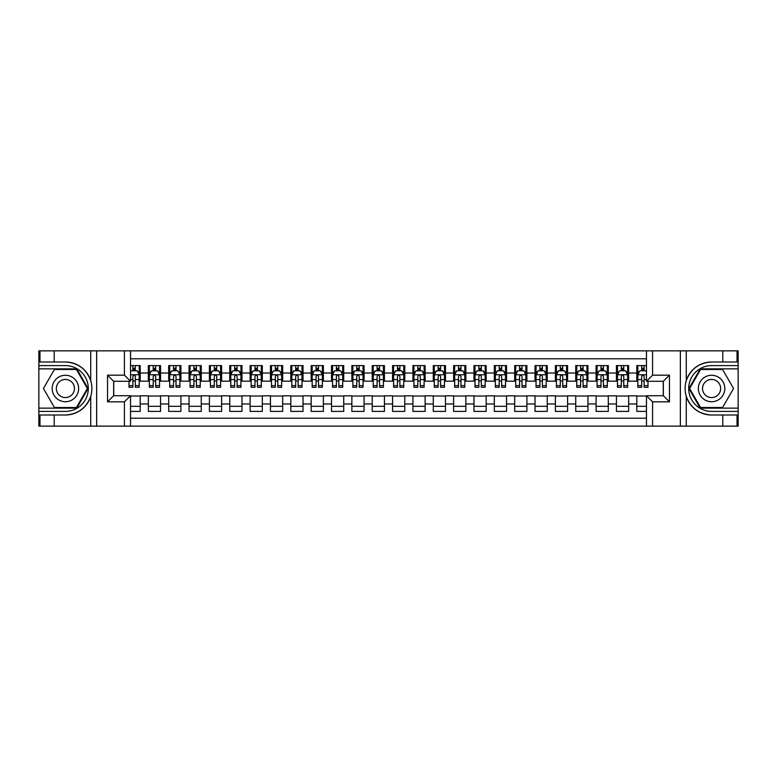 <?xml version="1.0" encoding="UTF-8"?>
<svg xmlns="http://www.w3.org/2000/svg" width="777" height="777" viewBox="0 0 777 777"><rect width="100%" height="100%" fill="white"/><g stroke="black" fill="none" stroke-linecap="round" stroke-linejoin="round"><path stroke-width="1.17" d="M130.536 426.155L646.464 426.155L646.464 395.726L663.354 395.726L663.354 381.274L646.464 381.274L646.464 350.845L130.536 350.845L130.536 381.274L113.646 381.274L113.646 395.726L130.536 395.726L130.536 426.155L54.215 426.155L54.215 415.005L65.414 415.005C77.865 414.258 86.305 408.042 90.724 396.377C92.278 391.132 92.278 385.878 90.724 380.623C86.305 368.958 77.865 362.742 65.414 361.995L54.215 361.995L54.215 350.845L38.85 350.845L38.85 408.139L76.748 408.139L88.092 388.5L76.748 368.861L38.85 368.861M646.464 365.608L636.8 365.608L636.8 373.028L628.651 373.028L628.651 381.177L636.8 381.177L636.8 373.028M628.651 373.028L628.651 365.608L616.443 365.608L616.443 373.028L608.304 373.028L608.304 381.177L616.443 381.177L616.443 373.028M608.304 373.028L608.304 365.608L596.095 365.608L596.095 373.028L587.956 373.028L587.956 381.177L596.095 381.177L596.095 373.028M587.956 373.028L587.956 365.608L575.738 365.608L575.738 373.028L567.598 373.028L567.598 381.177L575.738 381.177L575.738 373.028M567.598 373.028L567.598 365.608L555.39 365.608L555.39 373.028L547.251 373.028L547.251 381.177L555.39 381.177L555.39 373.028M547.251 373.028L547.251 365.608L535.032 365.608L535.032 373.028L526.893 373.028L526.893 381.177L535.032 381.177L535.032 373.028M526.893 373.028L526.893 365.608L514.685 365.608L514.685 373.028L506.546 373.028L506.546 381.177L514.685 381.177L514.685 373.028M506.546 373.028L506.546 365.608L494.327 365.608L494.327 373.028L486.188 373.028L486.188 381.177L494.327 381.177L494.327 373.028M486.188 373.028L486.188 365.608L473.98 365.608L473.98 373.028L465.841 373.028L465.841 381.177L473.98 381.177L473.98 373.028M465.841 373.028L465.841 365.608L453.622 365.608L453.622 373.028L445.483 373.028L445.483 381.177L453.622 381.177L453.622 373.028M445.483 373.028L445.483 365.608L433.275 365.608L433.275 373.028L425.136 373.028L425.136 381.177L433.275 381.177L433.275 373.028M425.136 373.028L425.136 365.608L412.927 365.608L412.927 373.028L404.778 373.028L404.778 381.177L412.927 381.177L412.927 373.028M404.778 373.028L404.778 365.608L392.57 365.608L392.57 373.028L384.43 373.028L384.43 381.177L392.57 381.177L392.57 373.028M384.43 373.028L384.43 365.608L372.222 365.608L372.222 373.028L364.073 373.028L364.073 381.177L372.222 381.177L372.222 373.028M364.073 373.028L364.073 365.608L351.864 365.608L351.864 373.028L343.725 373.028L343.725 381.177L351.864 381.177L351.864 373.028M343.725 373.028L343.725 365.608L331.517 365.608L331.517 373.028L323.378 373.028L323.378 381.177L331.517 381.177L331.517 373.028M323.378 373.028L323.378 365.608L311.159 365.608L311.159 373.028L303.02 373.028L303.02 381.177L311.159 381.177L311.159 373.028M303.02 373.028L303.02 365.608L290.812 365.608L290.812 373.028L282.673 373.028L282.673 381.177L290.812 381.177L290.812 373.028M282.673 373.028L282.673 365.608L270.454 365.608L270.454 373.028L262.315 373.028L262.315 381.177L270.454 381.177L270.454 373.028M262.315 373.028L262.315 365.608L250.107 365.608L250.107 373.028L241.968 373.028L241.968 381.177L250.107 381.177L250.107 373.028M241.968 373.028L241.968 365.608L229.749 365.608L229.749 373.028L221.61 373.028L221.61 381.177L229.749 381.177L229.749 373.028M221.61 373.028L221.61 365.608L209.401 365.608L209.401 373.028L201.262 373.028L201.262 381.177L209.401 381.177L209.401 373.028M201.262 373.028L201.262 365.608L189.044 365.608L189.044 373.028L180.905 373.028L180.905 381.177L189.044 381.177L189.044 373.028M180.905 373.028L180.905 365.608L168.696 365.608L168.696 373.028L160.557 373.028L160.557 381.177L168.696 381.177L168.696 373.028M160.557 373.028L160.557 365.608L148.349 365.608L148.349 381.177L140.2 381.177L140.2 365.608L130.536 365.608M130.536 411.392L140.2 411.392L140.2 395.823L148.349 395.823L148.349 411.392L160.557 411.392L160.557 395.823L168.696 395.823L168.696 403.972L160.557 403.972M168.696 403.972L168.696 411.392L180.905 411.392L180.905 395.823L189.044 395.823L189.044 403.972L180.905 403.972M189.044 403.972L189.044 411.392L201.262 411.392L201.262 395.823L209.401 395.823L209.401 403.972L201.262 403.972M209.401 403.972L209.401 411.392L221.61 411.392L221.61 395.823L229.749 395.823L229.749 403.972L221.61 403.972M229.749 403.972L229.749 411.392L241.968 411.392L241.968 395.823L250.107 395.823L250.107 403.972L241.968 403.972M250.107 403.972L250.107 411.392L262.315 411.392L262.315 395.823L270.454 395.823L270.454 403.972L262.315 403.972M270.454 403.972L270.454 411.392L282.673 411.392L282.673 395.823L290.812 395.823L290.812 403.972L282.673 403.972M290.812 403.972L290.812 411.392L303.02 411.392L303.02 395.823L311.159 395.823L311.159 403.972L303.02 403.972M311.159 403.972L311.159 411.392L323.378 411.392L323.378 395.823L331.517 395.823L331.517 403.972L323.378 403.972M331.517 403.972L331.517 411.392L343.725 411.392L343.725 395.823L351.864 395.823L351.864 403.972L343.725 403.972M351.864 403.972L351.864 411.392L364.073 411.392L364.073 395.823L372.222 395.823L372.222 403.972L364.073 403.972M372.222 403.972L372.222 411.392L384.43 411.392L384.43 395.823L392.57 395.823L392.57 403.972L384.43 403.972M392.57 403.972L392.57 411.392L404.778 411.392L404.778 395.823L412.927 395.823L412.927 403.972L404.778 403.972M412.927 403.972L412.927 411.392L425.136 411.392L425.136 395.823L433.275 395.823L433.275 403.972L425.136 403.972M433.275 403.972L433.275 411.392L445.483 411.392L445.483 395.823L453.622 395.823L453.622 403.972L445.483 403.972M453.622 403.972L453.622 411.392L465.841 411.392L465.841 395.823L473.98 395.823L473.98 403.972L465.841 403.972M473.98 403.972L473.98 411.392L486.188 411.392L486.188 395.823L494.327 395.823L494.327 403.972L486.188 403.972M494.327 403.972L494.327 411.392L506.546 411.392L506.546 395.823L514.685 395.823L514.685 403.972L506.546 403.972M514.685 403.972L514.685 411.392L526.893 411.392L526.893 395.823L535.032 395.823L535.032 403.972L526.893 403.972M535.032 403.972L535.032 411.392L547.251 411.392L547.251 395.823L555.39 395.823L555.39 403.972L547.251 403.972M555.39 403.972L555.39 411.392L567.598 411.392L567.598 395.823L575.738 395.823L575.738 403.972L567.598 403.972M575.738 403.972L575.738 411.392L587.956 411.392L587.956 395.823L596.095 395.823L596.095 403.972L587.956 403.972M596.095 403.972L596.095 411.392L608.304 411.392L608.304 395.823L616.443 395.823L616.443 403.972L608.304 403.972M616.443 403.972L616.443 411.392L628.651 411.392L628.651 395.823L636.8 395.823L636.8 403.972L628.651 403.972M646.464 358.789L130.536 358.789M130.536 418.211L646.464 418.211M636.8 403.972L636.8 411.392L646.464 411.392M113.743 381.274L113.743 395.726M663.257 395.726L663.257 381.274M132.877 370.687L135.315 370.687M139.19 370.687L140.2 370.687M132.877 380.973L135.315 380.973M139.19 380.973L140.2 380.973M130.536 396.027L140.2 396.027M130.536 406.313L140.2 406.313M148.349 380.973L149.359 380.973M153.224 380.973L155.672 380.973M159.538 380.973L160.557 380.973M148.349 370.687L149.359 370.687M153.224 370.687L155.672 370.687M159.538 370.687L160.557 370.687M148.349 396.027L160.557 396.027M148.349 406.313L160.557 406.313M168.696 396.027L180.905 396.027M168.696 406.313L180.905 406.313M168.696 370.687L169.716 370.687M173.582 370.687L176.02 370.687M179.895 370.687L180.905 370.687M168.696 380.973L169.716 380.973M173.582 380.973L176.02 380.973M179.895 380.973L180.905 380.973M189.044 396.027L201.262 396.027M189.044 406.313L201.262 406.313M189.044 370.687L190.064 370.687M193.929 370.687L196.377 370.687M200.243 370.687L201.262 370.687M189.044 380.973L190.064 380.973M193.929 380.973L196.377 380.973M200.243 380.973L201.262 380.973M209.401 396.027L221.61 396.027M209.401 406.313L221.61 406.313M209.401 370.687L210.421 370.687M214.287 370.687L216.725 370.687M220.59 370.687L221.61 370.687M209.401 380.973L210.421 380.973M214.287 380.973L216.725 380.973M220.59 380.973L221.61 380.973M229.749 396.027L241.968 396.027M229.749 406.313L241.968 406.313M229.749 370.687L230.769 370.687M234.635 370.687L237.082 370.687M240.948 370.687L241.968 370.687M229.749 380.973L230.769 380.973M234.635 380.973L237.082 380.973M240.948 380.973L241.968 380.973M250.107 396.027L262.315 396.027M250.107 406.313L262.315 406.313M250.107 370.687L251.126 370.687M254.992 370.687L257.43 370.687M261.295 370.687L262.315 370.687M250.107 380.973L251.126 380.973M254.992 380.973L257.43 380.973M261.295 380.973L262.315 380.973M270.454 396.027L282.673 396.027M270.454 406.313L282.673 406.313M270.454 370.687L271.474 370.687M275.34 370.687L277.787 370.687M281.653 370.687L282.673 370.687M270.454 380.973L271.474 380.973M275.34 380.973L277.787 380.973M281.653 380.973L282.673 380.973M290.812 396.027L303.02 396.027M290.812 406.313L303.02 406.313M290.812 370.687L291.831 370.687M295.697 370.687L298.135 370.687M302 370.687L303.02 370.687M290.812 380.973L291.831 380.973M295.697 380.973L298.135 380.973M302 380.973L303.02 380.973M311.159 396.027L323.378 396.027M311.159 406.313L323.378 406.313M311.159 370.687L312.179 370.687M316.045 370.687L318.492 370.687M322.358 370.687L323.378 370.687M311.159 380.973L312.179 380.973M316.045 380.973L318.492 380.973M322.358 380.973L323.378 380.973M331.517 396.027L343.725 396.027M331.517 406.313L343.725 406.313M331.517 370.687L332.527 370.687M336.402 370.687L338.84 370.687M342.706 370.687L343.725 370.687M331.517 380.973L332.527 380.973M336.402 380.973L338.84 380.973M342.706 380.973L343.725 380.973M351.864 396.027L364.073 396.027M351.864 406.313L364.073 406.313M351.864 370.687L352.884 370.687M356.75 370.687L359.197 370.687M363.063 370.687L364.073 370.687M351.864 380.973L352.884 380.973M356.75 380.973L359.197 380.973M363.063 380.973L364.073 380.973M372.222 396.027L384.43 396.027M372.222 406.313L384.43 406.313M372.222 370.687L373.232 370.687M377.107 370.687L379.545 370.687M383.411 370.687L384.43 370.687M372.222 380.973L373.232 380.973M377.107 380.973L379.545 380.973M383.411 380.973L384.43 380.973M392.57 396.027L404.778 396.027M392.57 406.313L404.778 406.313M392.57 370.687L393.589 370.687M397.455 370.687L399.893 370.687M403.768 370.687L404.778 370.687M392.57 380.973L393.589 380.973M397.455 380.973L399.893 380.973M403.768 380.973L404.778 380.973M412.927 396.027L425.136 396.027M412.927 406.313L425.136 406.313M412.927 370.687L413.937 370.687M417.803 370.687L420.25 370.687M424.116 370.687L425.136 370.687M412.927 380.973L413.937 380.973M417.803 380.973L420.25 380.973M424.116 380.973L425.136 380.973M433.275 396.027L445.483 396.027M433.275 406.313L445.483 406.313M433.275 370.687L434.294 370.687M438.16 370.687L440.598 370.687M444.473 370.687L445.483 370.687M433.275 380.973L434.294 380.973M438.16 380.973L440.598 380.973M444.473 380.973L445.483 380.973M453.622 396.027L465.841 396.027M453.622 406.313L465.841 406.313M453.622 370.687L454.642 370.687M458.508 370.687L460.955 370.687M464.821 370.687L465.841 370.687M453.622 380.973L454.642 380.973M458.508 380.973L460.955 380.973M464.821 380.973L465.841 380.973M473.98 396.027L486.188 396.027M473.98 406.313L486.188 406.313M473.98 370.687L475 370.687M478.865 370.687L481.303 370.687M485.169 370.687L486.188 370.687M473.98 380.973L475 380.973M478.865 380.973L481.303 380.973M485.169 380.973L486.188 380.973M494.327 396.027L506.546 396.027M494.327 406.313L506.546 406.313M494.327 370.687L495.347 370.687M499.213 370.687L501.66 370.687M505.526 370.687L506.546 370.687M494.327 380.973L495.347 380.973M499.213 380.973L501.66 380.973M505.526 380.973L506.546 380.973M514.685 396.027L526.893 396.027M514.685 406.313L526.893 406.313M514.685 370.687L515.705 370.687M519.57 370.687L522.008 370.687M525.874 370.687L526.893 370.687M514.685 380.973L515.705 380.973M519.57 380.973L522.008 380.973M525.874 380.973L526.893 380.973M535.032 396.027L547.251 396.027M535.032 406.313L547.251 406.313M535.032 370.687L536.052 370.687M539.918 370.687L542.365 370.687M546.231 370.687L547.251 370.687M535.032 380.973L536.052 380.973M539.918 380.973L542.365 380.973M546.231 380.973L547.251 380.973M555.39 396.027L567.598 396.027M555.39 406.313L567.598 406.313M555.39 370.687L556.41 370.687M560.275 370.687L562.713 370.687M566.579 370.687L567.598 370.687M555.39 380.973L556.41 380.973M560.275 380.973L562.713 380.973M566.579 380.973L567.598 380.973M575.738 396.027L587.956 396.027M575.738 406.313L587.956 406.313M575.738 370.687L576.757 370.687M580.623 370.687L583.071 370.687M586.936 370.687L587.956 370.687M575.738 380.973L576.757 380.973M580.623 380.973L583.071 380.973M586.936 380.973L587.956 380.973M596.095 396.027L608.304 396.027M596.095 406.313L608.304 406.313M596.095 370.687L597.105 370.687M600.98 370.687L603.418 370.687M607.284 370.687L608.304 370.687M596.095 380.973L597.105 380.973M600.98 380.973L603.418 380.973M607.284 380.973L608.304 380.973M616.443 396.027L628.651 396.027M616.443 406.313L628.651 406.313M616.443 370.687L617.462 370.687M621.328 370.687L623.776 370.687M627.641 370.687L628.651 370.687M616.443 380.973L617.462 380.973M621.328 380.973L623.776 380.973M627.641 380.973L628.651 380.973M636.8 396.027L646.464 396.027M636.8 406.313L646.464 406.313M636.8 370.687L637.81 370.687M641.685 370.687L644.123 370.687M636.8 380.973L637.81 380.973M641.685 380.973L644.123 380.973M135.315 368.249L132.877 368.249M129.011 385.615L129.011 387.276L132.877 387.276L132.877 385.615L129.011 385.615L129.011 381.274M137.714 371.911L139.19 371.911L139.19 387.276L135.315 387.276L135.315 376.389C134.508 374.825 133.693 374.825 132.877 376.389L132.877 385.615M139.19 371.911L139.19 365.608M139.19 374.864L137.15 370.794L131.041 370.794L130.536 371.814M132.877 370.794L132.877 365.608M135.315 365.608L135.315 370.794M72.028 377.039A13.228 13.228 0 0 0 53.953 381.886A13.228 13.228 0 0 0 58.799 399.961A13.228 13.228 0 0 0 76.865 395.114A13.228 13.228 0 0 0 72.028 377.039M69.94 380.652A9.052 9.052 0 0 0 57.566 383.974A9.052 9.052 0 0 0 60.878 396.348A9.052 9.052 0 0 0 73.252 393.026A9.052 9.052 0 0 0 69.94 380.652M76.399 407.527L54.419 407.527L43.434 388.5L54.419 369.473L76.399 369.473L87.383 388.5L76.399 407.527M718.201 377.039A13.228 13.228 0 0 0 700.135 381.886A13.228 13.228 0 0 0 704.972 399.961A13.228 13.228 0 0 0 723.047 395.114A13.228 13.228 0 0 0 718.201 377.039M716.122 380.652A9.052 9.052 0 0 0 703.748 383.974A9.052 9.052 0 0 0 707.06 396.348A9.052 9.052 0 0 0 719.434 393.026A9.052 9.052 0 0 0 716.122 380.652M722.581 407.527L700.601 407.527L689.617 388.5L700.601 369.473L722.581 369.473L733.566 388.5L722.581 407.527M124.427 426.155L124.427 401.835L107.537 401.835L107.537 375.165L124.427 375.165L124.427 350.845L96.649 350.845L96.649 426.155M65.414 361.995A26.505 26.505 0 0 1 90.724 380.623L90.724 350.845L54.215 350.845M54.215 426.155L38.85 426.155L38.85 408.139M38.85 411.392L65.414 411.392A22.892 22.892 0 0 0 88.306 388.5A22.892 22.892 0 0 0 65.414 365.608L38.85 365.608M65.414 415.005A26.505 26.505 0 0 0 90.724 396.377L90.724 426.155M90.724 350.845L96.649 350.845M124.427 350.845L130.536 350.845M54.215 415.005L39.967 415.005L39.967 426.155M54.215 361.995L39.967 361.995L39.967 350.845M124.427 401.835L130.536 395.726M107.537 401.835L113.646 395.726M107.537 375.165L113.646 381.274M124.427 375.165L130.536 381.274M646.464 350.845L722.785 350.845L722.785 361.995L711.586 361.995C699.135 362.742 690.695 368.958 686.276 380.623C684.722 385.868 684.722 391.122 686.276 396.377C690.695 408.042 699.135 414.258 711.586 415.005L722.785 415.005L722.785 426.155L738.15 426.155L738.15 368.861L700.252 368.861L688.908 388.5L700.252 408.139L738.15 408.139M652.573 350.845L652.573 375.165L669.463 375.165L669.463 401.835L652.573 401.835L652.573 426.155L680.351 426.155L680.351 350.845M711.586 415.005A26.505 26.505 0 0 1 686.276 396.377L686.276 426.155L722.785 426.155M722.785 350.845L738.15 350.845L738.15 368.861M738.15 365.608L711.586 365.608A22.892 22.892 0 0 0 688.694 388.5A22.892 22.892 0 0 0 711.586 411.392L738.15 411.392M711.586 361.995A26.505 26.505 0 0 0 686.276 380.623L686.276 350.845M686.276 426.155L680.351 426.155M652.573 426.155L646.464 426.155M722.785 361.995L737.033 361.995L737.033 350.845M722.785 415.005L737.033 415.005L737.033 426.155M652.573 375.165L646.464 381.274M669.463 375.165L663.354 381.274M669.463 401.835L663.354 395.726M652.573 401.835L646.464 395.726M155.672 368.249L153.224 368.249M159.538 385.615L155.672 385.615L155.672 387.276L159.538 387.276L159.538 374.864L157.508 370.794L151.398 370.794L149.359 374.864L149.359 387.276L153.224 387.276L153.224 385.615L149.359 385.615M149.359 374.864L149.359 365.608M159.538 374.864L159.538 365.608M153.224 370.794L153.224 365.608M155.672 365.608L155.672 370.794M155.672 385.615L155.672 376.389C154.856 374.825 154.04 374.825 153.224 376.389L153.224 385.615M176.02 368.249L173.582 368.249M179.895 385.615L176.02 385.615L176.02 387.276L179.895 387.276L179.895 374.864L177.855 370.794L171.746 370.794L169.716 374.864L169.716 387.276L173.582 387.276L173.582 385.615L169.716 385.615M169.716 374.864L169.716 365.608M179.895 374.864L179.895 365.608M173.582 370.794L173.582 365.608M176.02 365.608L176.02 370.794M176.02 385.615L176.02 376.389C175.213 374.825 174.398 374.825 173.582 376.389L173.582 385.615M196.377 368.249L193.929 368.249M200.243 385.615L196.377 385.615L196.377 387.276L200.243 387.276L200.243 374.864L198.203 370.794L192.104 370.794L190.064 374.864L190.064 387.276L193.929 387.276L193.929 385.615L190.064 385.615M190.064 374.864L190.064 365.608M200.243 374.864L200.243 365.608M193.929 370.794L193.929 365.608M196.377 365.608L196.377 370.794M196.377 385.615L196.377 376.389C195.561 374.825 194.745 374.825 193.929 376.389L193.929 385.615M216.725 368.249L214.287 368.249M220.59 385.615L216.725 385.615L216.725 387.276L220.59 387.276L220.59 374.864L218.56 370.794L212.451 370.794L210.421 374.864L210.421 387.276L214.287 387.276L214.287 385.615L210.421 385.615M210.421 374.864L210.421 365.608M220.59 374.864L220.59 365.608M214.287 370.794L214.287 365.608M216.725 365.608L216.725 370.794M216.725 385.615L216.725 376.389C215.919 374.825 215.103 374.825 214.287 376.389L214.287 385.615M237.082 368.249L234.635 368.249M240.948 385.615L237.082 385.615L237.082 387.276L240.948 387.276L240.948 374.864L238.908 370.794L232.809 370.794L230.769 374.864L230.769 387.276L234.635 387.276L234.635 385.615L230.769 385.615M230.769 374.864L230.769 365.608M240.948 374.864L240.948 365.608M234.635 370.794L234.635 365.608M237.082 365.608L237.082 370.794M237.082 385.615L237.082 376.389C236.266 374.825 235.45 374.825 234.635 376.389L234.635 385.615M257.43 368.249L254.992 368.249M261.295 385.615L257.43 385.615L257.43 387.276L261.295 387.276L261.295 374.864L259.265 370.794L253.156 370.794L251.126 374.864L251.126 387.276L254.992 387.276L254.992 385.615L251.126 385.615M251.126 374.864L251.126 365.608M261.295 374.864L261.295 365.608M254.992 370.794L254.992 365.608M257.43 365.608L257.43 370.794M257.43 385.615L257.43 376.389C256.624 374.825 255.808 374.825 254.992 376.389L254.992 385.615M277.787 368.249L275.34 368.249M281.653 385.615L277.787 385.615L277.787 387.276L281.653 387.276L281.653 374.864L279.613 370.794L273.514 370.794L271.474 374.864L271.474 387.276L275.34 387.276L275.34 385.615L271.474 385.615M271.474 374.864L271.474 365.608M281.653 374.864L281.653 365.608M275.34 370.794L275.34 365.608M277.787 365.608L277.787 370.794M277.787 385.615L277.787 376.389C276.971 374.825 276.156 374.825 275.34 376.389L275.34 385.615M298.135 368.249L295.697 368.249M302 385.615L298.135 385.615L298.135 387.276L302 387.276L302 374.864L299.971 370.794L293.861 370.794L291.831 374.864L291.831 387.276L295.697 387.276L295.697 385.615L291.831 385.615M291.831 374.864L291.831 365.608M302 374.864L302 365.608M295.697 370.794L295.697 365.608M298.135 365.608L298.135 370.794M298.135 385.615L298.135 376.389C297.319 374.825 296.513 374.825 295.697 376.389L295.697 385.615M318.492 368.249L316.045 368.249M322.358 385.615L318.492 385.615L318.492 387.276L322.358 387.276L322.358 374.864L320.318 370.794L314.219 370.794L312.179 374.864L312.179 387.276L316.045 387.276L316.045 385.615L312.179 385.615M312.179 374.864L312.179 365.608M322.358 374.864L322.358 365.608M316.045 370.794L316.045 365.608M318.492 365.608L318.492 370.794M318.492 385.615L318.492 376.389C317.676 374.825 316.861 374.825 316.045 376.389L316.045 385.615M338.84 368.249L336.402 368.249M342.706 385.615L338.84 385.615L338.84 387.276L342.706 387.276L342.706 374.864L340.676 370.794L334.566 370.794L332.527 374.864L332.527 387.276L336.402 387.276L336.402 385.615L332.527 385.615M332.527 374.864L332.527 365.608M342.706 374.864L342.706 365.608M336.402 370.794L336.402 365.608M338.84 365.608L338.84 370.794M338.84 385.615L338.84 376.389C338.024 374.825 337.218 374.825 336.402 376.389L336.402 385.615M359.197 368.249L356.75 368.249M363.063 385.615L359.197 385.615L359.197 387.276L363.063 387.276L363.063 374.864L361.023 370.794L354.914 370.794L352.884 374.864L352.884 387.276L356.75 387.276L356.75 385.615L352.884 385.615M352.884 374.864L352.884 365.608M363.063 374.864L363.063 365.608M356.75 370.794L356.75 365.608M359.197 365.608L359.197 370.794M359.197 385.615L359.197 376.389C358.382 374.825 357.566 374.825 356.75 376.389L356.75 385.615M379.545 368.249L377.107 368.249M383.411 385.615L379.545 385.615L379.545 387.276L383.411 387.276L383.411 374.864L381.381 370.794L375.272 370.794L373.232 374.864L373.232 387.276L377.107 387.276L377.107 385.615L373.232 385.615M373.232 374.864L373.232 365.608M383.411 374.864L383.411 365.608M377.107 370.794L377.107 365.608M379.545 365.608L379.545 370.794M379.545 385.615L379.545 376.389C378.729 374.825 377.913 374.825 377.107 376.389L377.107 385.615M399.893 368.249L397.455 368.249M403.768 385.615L399.893 385.615L399.893 387.276L403.768 387.276L403.768 374.864L401.728 370.794L395.619 370.794L393.589 374.864L393.589 387.276L397.455 387.276L397.455 385.615L393.589 385.615M393.589 374.864L393.589 365.608M403.768 374.864L403.768 365.608M397.455 370.794L397.455 365.608M399.893 365.608L399.893 370.794M399.893 385.615L399.893 376.389C399.087 374.825 398.271 374.825 397.455 376.389L397.455 385.615M420.25 368.249L417.803 368.249M424.116 385.615L420.25 385.615L420.25 387.276L424.116 387.276L424.116 374.864L422.086 370.794L415.977 370.794L413.937 374.864L413.937 387.276L417.803 387.276L417.803 385.615L413.937 385.615M413.937 374.864L413.937 365.608M424.116 374.864L424.116 365.608M417.803 370.794L417.803 365.608M420.25 365.608L420.25 370.794M420.25 385.615L420.25 376.389C419.434 374.825 418.618 374.825 417.803 376.389L417.803 385.615M440.598 368.249L438.16 368.249M444.473 385.615L440.598 385.615L440.598 387.276L444.473 387.276L444.473 374.864L442.434 370.794L436.324 370.794L434.294 374.864L434.294 387.276L438.16 387.276L438.16 385.615L434.294 385.615M434.294 374.864L434.294 365.608M444.473 374.864L444.473 365.608M438.16 370.794L438.16 365.608M440.598 365.608L440.598 370.794M440.598 385.615L440.598 376.389C439.792 374.825 438.976 374.825 438.16 376.389L438.16 385.615M460.955 368.249L458.508 368.249M464.821 385.615L460.955 385.615L460.955 387.276L464.821 387.276L464.821 374.864L462.781 370.794L456.682 370.794L454.642 374.864L454.642 387.276L458.508 387.276L458.508 385.615L454.642 385.615M454.642 374.864L454.642 365.608M464.821 374.864L464.821 365.608M458.508 370.794L458.508 365.608M460.955 365.608L460.955 370.794M460.955 385.615L460.955 376.389C460.139 374.825 459.324 374.825 458.508 376.389L458.508 385.615M481.303 368.249L478.865 368.249M485.169 385.615L481.303 385.615L481.303 387.276L485.169 387.276L485.169 374.864L483.139 370.794L477.029 370.794L475 374.864L475 387.276L478.865 387.276L478.865 385.615L475 385.615M475 374.864L475 365.608M485.169 374.864L485.169 365.608M478.865 370.794L478.865 365.608M481.303 365.608L481.303 370.794M481.303 385.615L481.303 376.389C480.497 374.825 479.681 374.825 478.865 376.389L478.865 385.615M501.66 368.249L499.213 368.249M505.526 385.615L501.66 385.615L501.66 387.276L505.526 387.276L505.526 374.864L503.486 370.794L497.387 370.794L495.347 374.864L495.347 387.276L499.213 387.276L499.213 385.615L495.347 385.615M495.347 374.864L495.347 365.608M505.526 374.864L505.526 365.608M499.213 370.794L499.213 365.608M501.66 365.608L501.66 370.794M501.66 385.615L501.66 376.389C500.844 374.825 500.029 374.825 499.213 376.389L499.213 385.615M522.008 368.249L519.57 368.249M525.874 385.615L522.008 385.615L522.008 387.276L525.874 387.276L525.874 374.864L523.844 370.794L517.735 370.794L515.705 374.864L515.705 387.276L519.57 387.276L519.57 385.615L515.705 385.615M515.705 374.864L515.705 365.608M525.874 374.864L525.874 365.608M519.57 370.794L519.57 365.608M522.008 365.608L522.008 370.794M522.008 385.615L522.008 376.389C521.202 374.825 520.386 374.825 519.57 376.389L519.57 385.615M542.365 368.249L539.918 368.249M546.231 385.615L542.365 385.615L542.365 387.276L546.231 387.276L546.231 374.864L544.191 370.794L538.092 370.794L536.052 374.864L536.052 387.276L539.918 387.276L539.918 385.615L536.052 385.615M536.052 374.864L536.052 365.608M546.231 374.864L546.231 365.608M539.918 370.794L539.918 365.608M542.365 365.608L542.365 370.794M542.365 385.615L542.365 376.389C541.55 374.825 540.734 374.825 539.918 376.389L539.918 385.615M562.713 368.249L560.275 368.249M566.579 385.615L562.713 385.615L562.713 387.276L566.579 387.276L566.579 374.864L564.549 370.794L558.44 370.794L556.41 374.864L556.41 387.276L560.275 387.276L560.275 385.615L556.41 385.615M556.41 374.864L556.41 365.608M566.579 374.864L566.579 365.608M560.275 370.794L560.275 365.608M562.713 365.608L562.713 370.794M562.713 385.615L562.713 376.389C561.897 374.825 561.091 374.825 560.275 376.389L560.275 385.615M583.071 368.249L580.623 368.249M586.936 385.615L583.071 385.615L583.071 387.276L586.936 387.276L586.936 374.864L584.896 370.794L578.797 370.794L576.757 374.864L576.757 387.276L580.623 387.276L580.623 385.615L576.757 385.615M576.757 374.864L576.757 365.608M586.936 374.864L586.936 365.608M580.623 370.794L580.623 365.608M583.071 365.608L583.071 370.794M583.071 385.615L583.071 376.389C582.255 374.825 581.439 374.825 580.623 376.389L580.623 385.615M603.418 368.249L600.98 368.249M607.284 385.615L603.418 385.615L603.418 387.276L607.284 387.276L607.284 374.864L605.254 370.794L599.145 370.794L597.105 374.864L597.105 387.276L600.98 387.276L600.98 385.615L597.105 385.615M597.105 374.864L597.105 365.608M607.284 374.864L607.284 365.608M600.98 370.794L600.98 365.608M603.418 365.608L603.418 370.794M603.418 385.615L603.418 376.389C602.602 374.825 601.796 374.825 600.98 376.389L600.98 385.615M623.776 368.249L621.328 368.249M627.641 385.615L623.776 385.615L623.776 387.276L627.641 387.276L627.641 374.864L625.602 370.794L619.492 370.794L617.462 374.864L617.462 387.276L621.328 387.276L621.328 385.615L617.462 385.615M617.462 374.864L617.462 365.608M627.641 374.864L627.641 365.608M621.328 370.794L621.328 365.608M623.776 365.608L623.776 370.794M623.776 385.615L623.776 376.389C622.96 374.825 622.144 374.825 621.328 376.389L621.328 385.615M644.123 368.249L641.685 368.249M646.464 371.814L645.959 370.794L639.85 370.794L637.81 374.864L637.81 387.276L641.685 387.276L641.685 385.615L637.81 385.615M637.81 374.864L637.81 365.608M647.989 381.274L647.989 387.276L644.123 387.276L644.123 376.389C643.307 374.825 642.492 374.825 641.685 376.389L641.685 385.615M641.685 370.794L641.685 365.608M644.123 365.608L644.123 370.794M148.349 403.972L140.2 403.972M148.349 373.028L140.2 373.028M139.132 374.767L130.536 374.767M139.19 385.615L135.315 385.615M132.877 379.584L130.536 379.584M139.19 379.584L135.315 379.584M135.315 369.541L132.877 369.541M159.489 374.767L149.417 374.767M149.359 371.911L150.835 371.911M158.061 371.911L159.538 371.911M153.224 379.584L149.359 379.584M159.538 379.584L155.672 379.584M155.672 369.541L153.224 369.541M179.837 374.767L169.765 374.767M169.716 371.911L171.193 371.911M178.419 371.911L179.895 371.911M173.582 379.584L169.716 379.584M179.895 379.584L176.02 379.584M176.02 369.541L173.582 369.541M200.194 374.767L190.122 374.767M190.064 371.911L191.54 371.911M198.766 371.911L200.243 371.911M193.929 379.584L190.064 379.584M200.243 379.584L196.377 379.584M196.377 369.541L193.929 369.541M220.542 374.767L210.47 374.767M210.421 371.911L211.898 371.911M219.124 371.911L220.59 371.911M214.287 379.584L210.421 379.584M220.59 379.584L216.725 379.584M216.725 369.541L214.287 369.541M240.899 374.767L230.818 374.767M230.769 371.911L232.245 371.911M239.471 371.911L240.948 371.911M234.635 379.584L230.769 379.584M240.948 379.584L237.082 379.584M237.082 369.541L234.635 369.541M261.247 374.767L251.175 374.767M251.126 371.911L252.603 371.911M259.819 371.911L261.295 371.911M254.992 379.584L251.126 379.584M261.295 379.584L257.43 379.584M257.43 369.541L254.992 369.541M281.604 374.767L271.523 374.767M271.474 371.911L272.95 371.911M280.176 371.911L281.653 371.911M275.34 379.584L271.474 379.584M281.653 379.584L277.787 379.584M277.787 369.541L275.34 369.541M301.952 374.767L291.88 374.767M291.831 371.911L293.298 371.911M300.524 371.911L302 371.911M295.697 379.584L291.831 379.584M302 379.584L298.135 379.584M298.135 369.541L295.697 369.541M322.309 374.767L312.228 374.767M312.179 371.911L313.655 371.911M320.882 371.911L322.358 371.911M316.045 379.584L312.179 379.584M322.358 379.584L318.492 379.584M318.492 369.541L316.045 369.541M342.657 374.767L332.585 374.767M332.527 371.911L334.003 371.911M341.229 371.911L342.706 371.911M336.402 379.584L332.527 379.584M342.706 379.584L338.84 379.584M338.84 369.541L336.402 369.541M363.005 374.767L352.933 374.767M352.884 371.911L354.361 371.911M361.587 371.911L363.063 371.911M356.75 379.584L352.884 379.584M363.063 379.584L359.197 379.584M359.197 369.541L356.75 369.541M383.362 374.767L373.29 374.767M373.232 371.911L374.708 371.911M381.934 371.911L383.411 371.911M377.107 379.584L373.232 379.584M383.411 379.584L379.545 379.584M379.545 369.541L377.107 369.541M403.71 374.767L393.638 374.767M393.589 371.911L395.066 371.911M402.292 371.911L403.768 371.911M397.455 379.584L393.589 379.584M403.768 379.584L399.893 379.584M399.893 369.541L397.455 369.541M424.067 374.767L413.995 374.767M413.937 371.911L415.413 371.911M422.639 371.911L424.116 371.911M417.803 379.584L413.937 379.584M424.116 379.584L420.25 379.584M420.25 369.541L417.803 369.541M444.415 374.767L434.343 374.767M434.294 371.911L435.771 371.911M442.997 371.911L444.473 371.911M438.16 379.584L434.294 379.584M444.473 379.584L440.598 379.584M440.598 369.541L438.16 369.541M464.772 374.767L454.691 374.767M454.642 371.911L456.118 371.911M463.345 371.911L464.821 371.911M458.508 379.584L454.642 379.584M464.821 379.584L460.955 379.584M460.955 369.541L458.508 369.541M485.12 374.767L475.048 374.767M475 371.911L476.476 371.911M483.702 371.911L485.169 371.911M478.865 379.584L475 379.584M485.169 379.584L481.303 379.584M481.303 369.541L478.865 369.541M505.477 374.767L495.396 374.767M495.347 371.911L496.824 371.911M504.05 371.911L505.526 371.911M499.213 379.584L495.347 379.584M505.526 379.584L501.66 379.584M501.66 369.541L499.213 369.541M525.825 374.767L515.753 374.767M515.705 371.911L517.181 371.911M524.397 371.911L525.874 371.911M519.57 379.584L515.705 379.584M525.874 379.584L522.008 379.584M522.008 369.541L519.57 369.541M546.182 374.767L536.101 374.767M536.052 371.911L537.529 371.911M544.755 371.911L546.231 371.911M539.918 379.584L536.052 379.584M546.231 379.584L542.365 379.584M542.365 369.541L539.918 369.541M566.53 374.767L556.458 374.767M556.41 371.911L557.876 371.911M565.102 371.911L566.579 371.911M560.275 379.584L556.41 379.584M566.579 379.584L562.713 379.584M562.713 369.541L560.275 369.541M586.878 374.767L576.806 374.767M576.757 371.911L578.234 371.911M585.46 371.911L586.936 371.911M580.623 379.584L576.757 379.584M586.936 379.584L583.071 379.584M583.071 369.541L580.623 369.541M607.235 374.767L597.163 374.767M597.105 371.911L598.581 371.911M605.807 371.911L607.284 371.911M600.98 379.584L597.105 379.584M607.284 379.584L603.418 379.584M603.418 369.541L600.98 369.541M627.583 374.767L617.511 374.767M617.462 371.911L618.939 371.911M626.165 371.911L627.641 371.911M621.328 379.584L617.462 379.584M627.641 379.584L623.776 379.584M623.776 369.541L621.328 369.541M646.464 374.767L637.868 374.767M637.81 371.911L639.286 371.911M647.989 385.615L644.123 385.615M641.685 379.584L637.81 379.584M646.464 379.584L644.123 379.584M644.123 369.541L641.685 369.541"/></g></svg>
